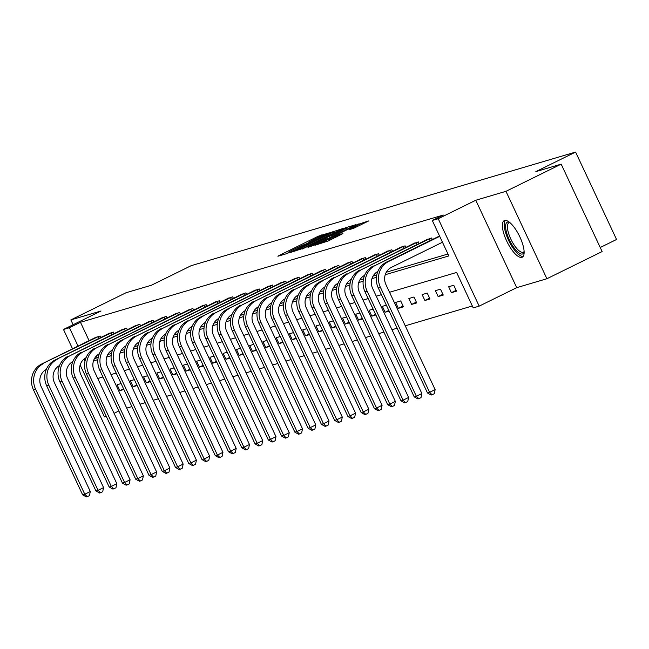 <?xml version="1.0" encoding="UTF-8"?>
<svg xmlns="http://www.w3.org/2000/svg" width="649" height="649" viewBox="0 0 649 649"><rect width="100%" height="100%" fill="white"/><g stroke="black" fill="none" stroke-linecap="round" stroke-linejoin="round"><path stroke-width="0.97" d="M329.197 232.861L318.261 236.22L279.24 255.43L277.902 256.25L286.769 253.629L288.659 252.469A8.21 0.446 -25.1 0 1 288.164 252.542A8.21 0.446 -25.1 0 1 292.926 249.849L296.179 248.251A8.21 0.446 -25.1 0 1 305.784 244.04L308.827 242.548A8.21 0.446 -25.1 0 1 308.332 242.621A8.21 0.446 -25.1 0 1 313.094 239.927L316.339 238.321A8.21 0.446 -25.1 0 1 325.952 234.119L329.197 232.861M504.622 220.49A20.379 6.823 -116.2 0 0 504.257 220.636A20.379 6.823 -116.2 0 0 506.869 241.412A20.379 6.823 -116.2 0 0 521.885 257.345A20.379 6.823 -116.2 0 0 522.25 257.207A20.379 6.823 -116.2 0 0 519.63 236.431A20.379 6.823 -116.2 0 0 504.622 220.49M353.421 228.407L368.859 220.863L355.855 225.114L315.341 245.16L328.345 240.917L342.907 233.583L338.697 234.833L320.687 242.945L350.363 228.05L358.808 224.481L349.057 229.673L353.421 228.407M561.174 164.14L602.126 251.561L546.904 278.737L505.96 191.317L561.174 164.14L535.839 171.628L575.598 152.061L191.163 265.676L151.404 285.244L126.068 292.731L70.846 319.908L101.025 310.993L63.48 329.473L69.427 327.713L80.476 322.277L443.316 215.038L432.275 220.473L438.229 218.721L479.173 306.133L473.226 307.894L456.62 272.45L389.538 292.277M505.96 191.317L475.774 200.241L438.229 218.721M341.423 229.381L342.753 228.553L329.903 232.78L289.389 252.826L302.393 248.583L341.423 229.381M345.885 227.629L355.733 224.724L354.395 225.544L315.373 244.746L307.999 247.326L325.319 238.702L326.804 237.858L323.851 238.702L302.166 249.062L342.883 228.943L345.885 227.629L346.688 229.34M70.846 319.908L73.11 324.727M600.228 247.512L616.55 239.481L575.598 152.061M80.476 322.277L89.091 340.676M96.303 356.074L97.074 357.713L98.226 357.372M107.807 354.541L111.49 353.454M121.071 350.622L124.754 349.535M134.335 346.704L138.018 345.617M147.591 342.786L151.282 341.699M160.855 338.867L164.538 337.772M174.119 334.941L177.802 333.854M187.383 331.022L191.066 329.935M200.646 327.104L204.33 326.017M213.902 323.186L217.593 322.099M227.166 319.267L230.857 318.18M240.43 315.349L244.113 314.254M253.694 311.431L257.377 310.336M266.958 307.504L270.641 306.417M280.214 303.586L283.905 302.499M293.478 299.668L297.169 298.581M306.742 295.749L310.425 294.662M320.006 291.831L323.689 290.744M333.27 287.913L336.953 286.817M346.534 283.994L350.217 282.899M359.789 280.068L363.481 278.981M373.053 276.149L376.736 275.062M386.317 272.231L447.98 254.01M95.07 337.731L100.06 335.987L100.782 337.529M108.334 333.813L113.324 332.069L114.046 333.61M121.59 329.895L126.587 328.151L127.309 329.692M134.854 325.976L139.843 324.232L140.565 325.774M148.118 322.058L153.107 320.306L153.829 321.847M161.382 318.132L166.371 316.387L167.093 317.929M174.646 314.213L179.635 312.469L180.357 314.011M187.91 310.295L192.899 308.551L193.621 310.092M201.166 306.377L206.155 304.632L206.877 306.174M214.43 302.458L219.419 300.714L220.141 302.256M227.694 298.54L232.683 296.796L233.405 298.337M240.957 294.614L245.947 292.869L246.669 294.411M254.221 290.695L259.211 288.951L259.933 290.492M267.477 286.777L272.466 285.033L273.188 286.574M280.741 282.859L285.73 281.114L286.452 282.656M294.005 278.94L298.994 277.196L299.716 278.737M307.269 275.022L312.258 273.278L312.98 274.819M320.533 271.104L325.522 269.351L326.244 270.893M333.789 267.177L338.786 265.433L339.508 266.974M347.053 263.259L352.042 261.515L352.764 263.056M360.317 259.34L365.306 257.596L366.028 259.138M373.581 255.422L378.57 253.678L379.292 255.219M386.845 251.504L391.834 249.76L392.556 251.301M400.108 247.585L405.098 245.841L405.82 247.383M413.364 243.667L418.354 241.915L419.076 243.456M426.628 239.741L431.617 237.996L432.339 239.538M126.733 408.124L131.901 406.59M139.997 404.205L145.165 402.672M153.253 400.279L158.421 398.754M166.517 396.361L171.685 394.835M179.781 392.442L184.949 390.917M193.045 388.524L198.213 386.999M206.309 384.606L211.477 383.08M219.565 380.687L224.741 379.154M232.829 376.769L237.996 375.236M246.093 372.842L251.26 371.317M259.357 368.924L264.524 367.399M272.621 365.006L277.788 363.481M285.885 361.087L291.052 359.562M299.14 357.169L304.308 355.644M312.404 353.251L317.572 351.717M325.668 349.324L330.836 347.799M338.932 345.406L344.1 343.881M352.196 341.488L357.364 339.962M365.452 337.569L370.62 336.044M378.716 333.651L383.884 332.126M391.98 329.733L397.147 328.199M405.244 325.814L472.326 305.987M121.112 383.559L117.096 384.743L119.862 390.649L123.878 389.465M134.375 379.641L130.352 380.825L133.118 386.731L137.142 385.547M147.631 375.722L143.616 376.907L146.382 382.813L150.398 381.628M160.895 371.804L156.88 372.988L159.646 378.894L163.662 377.71M174.159 367.878L170.143 369.07L172.91 374.976L176.926 373.783M187.423 363.959L183.407 365.152L186.174 371.058L190.189 369.865M200.687 360.041L196.663 361.225L199.43 367.139L203.453 365.947M213.943 356.123L209.927 357.307L212.694 363.213L216.709 362.028M227.207 352.204L223.191 353.389L225.957 359.295L229.973 358.11M240.471 348.286L236.455 349.47L239.221 355.376L243.237 354.192M253.735 344.368L249.719 345.552L252.485 351.458L256.501 350.273M266.999 340.441L262.975 341.634L265.749 347.539L269.765 346.347M280.254 336.523L276.239 337.715L279.005 343.621L283.029 342.429M293.518 332.604L289.503 333.789L292.269 339.695L296.285 338.51M306.782 328.686L302.767 329.87L305.533 335.776L309.549 334.592M320.046 324.768L316.031 325.952L318.797 331.858L322.813 330.674M333.31 320.849L329.294 322.034L332.061 327.94L336.077 326.755M346.574 316.923L342.55 318.115L345.317 324.021L349.34 322.837M359.83 313.005L355.814 314.197L358.581 320.103L362.596 318.91M373.094 309.086L369.078 310.279L371.845 316.185L375.86 314.992M386.358 305.168L382.342 306.352L385.108 312.258L389.124 311.074M398.372 308.34L403.467 306.831L400.701 300.925L395.606 302.434L398.372 308.34L403.086 306.02M411.628 304.422L416.731 302.913L413.965 297.007L408.862 298.516L411.628 304.422L416.35 302.101M424.892 300.503L429.995 298.994L427.229 293.088L422.126 294.597L424.892 300.503L429.614 298.183M438.156 296.585L443.259 295.076L440.493 289.17L435.39 290.679L438.156 296.585L442.878 294.265M451.42 292.667L456.523 291.158L453.756 285.252L448.654 286.761L451.42 292.667L456.142 290.338M475.774 200.241L516.726 287.653L546.904 278.737M516.726 287.653L479.173 306.133M118.848 410.955L114.062 413.308M106.266 416.342L104.424 416.885L80.143 365.054M385.238 274.722L448.873 255.917L432.275 220.473M93.464 360.949L97.894 359.643M106.728 357.031L111.157 355.725M119.992 353.113L124.421 351.807M133.248 349.194L137.685 347.88M146.512 345.276L150.949 343.962M159.776 341.358L164.205 340.044M173.04 337.431L177.469 336.125M186.304 333.513L190.733 332.207M199.567 329.595L203.997 328.289M212.823 325.676L217.261 324.37M226.087 321.758L230.517 320.444M239.351 317.84L243.781 316.525M252.615 313.921L257.045 312.607M265.879 309.995L270.308 308.689M279.135 306.077L283.572 304.77M292.399 302.158L296.836 300.852M305.663 298.24L310.092 296.926M318.927 294.322L323.356 293.007M332.191 290.403L336.62 289.089M345.446 286.477L349.884 285.171M358.71 282.558L363.148 281.252M371.974 278.64L376.404 277.334M69.427 327.713L78.05 346.112M84.094 359.011L85.027 361.006M72.542 348.821L63.48 329.473M381.442 294.67L376.274 296.195M368.178 298.589L363.01 300.122M354.914 302.507L349.746 304.04M341.65 306.433L336.482 307.959M328.394 310.352L323.226 311.877M315.13 314.27L309.962 315.795M301.866 318.188L296.698 319.714M288.602 322.107L283.435 323.632M275.338 326.025L270.171 327.558M262.082 329.952L256.915 331.477M248.818 333.87L243.651 335.395M235.555 337.788L230.387 339.313M222.291 341.707L217.123 343.232M209.027 345.625L203.859 347.15M195.771 349.543L190.595 351.077M182.507 353.462L177.339 354.995M169.243 357.388L164.075 358.913M155.979 361.306L150.811 362.832M142.715 365.225L137.547 366.75M129.451 369.143L124.283 370.668M116.195 373.061L111.028 374.587M102.931 376.98L97.764 378.513M97.074 357.713L94.186 359.132M119.862 390.649L123.578 388.824M133.118 386.731L136.842 384.906M146.382 382.813L150.097 380.987M159.646 378.894L163.361 377.069M172.91 374.976L176.625 373.143M186.174 371.058L189.889 369.224M199.43 367.139L203.153 365.306M212.694 363.213L216.409 361.388M225.957 359.295L229.673 357.469M239.221 355.376L242.937 353.551M252.485 351.458L256.201 349.624M265.749 347.539L269.465 345.706M279.005 343.621L282.721 341.788M292.269 339.695L295.985 337.869M305.533 335.776L309.248 333.951M318.797 331.858L322.512 330.033M332.061 327.94L335.776 326.114M345.317 324.021L349.04 322.188M358.581 320.103L362.296 318.27M371.845 316.185L375.56 314.351M385.108 312.258L388.824 310.433M330.787 232.691L294.711 250.684A8.21 0.446 -25.1 0 0 304.316 246.482L327.737 234.954A8.21 0.446 -25.1 0 0 332.499 232.269A8.21 0.446 -25.1 0 0 332.004 232.334L330.787 232.691M341.739 230.614L345.722 228.367L337.277 231.936L326.739 237.234L332.686 235.068L341.739 230.614L342.177 231.555M96.336 337.091L41.731 363.984L98.68 336.393M46.298 369.427A13.061 12.29 73.5 0 0 41.114 386.504L90.308 491.52L89.448 495.601L87.242 496.688L86.39 496.939L82.658 494.871L33.464 389.854A19.592 18.432 -106.5 0 1 41.731 363.984M82.658 494.871L84.784 494.238L35.59 389.222A19.592 18.432 -106.5 0 1 43.856 363.351M87.242 496.688L84.784 494.238L90.308 491.52M98.713 338.551L97.877 336.766M524.132 252.08A17.637 5.906 63.8 0 1 522.494 253.994A17.637 5.906 63.8 0 1 509.278 239.749A17.637 5.906 63.8 0 1 507.55 222.104A17.637 5.906 63.8 0 1 509.465 222.274M509.936 222.664A16.33 5.468 -116.2 0 0 509.205 222.745A16.33 5.468 -116.2 0 0 508.913 222.858A16.33 5.468 -116.2 0 0 511.014 239.497A16.33 5.468 -116.2 0 0 523.045 252.274A16.33 5.468 -116.2 0 0 523.337 252.161A16.33 5.468 -116.2 0 0 524.116 251.463M505.401 220.392A20.249 6.782 -116.2 0 0 508.938 241.047A20.249 6.782 -116.2 0 0 523.143 256.452M109.6 333.164L54.995 360.065L111.944 332.475M59.562 365.509A13.061 12.29 73.5 0 0 54.378 382.586L103.572 487.602L102.712 491.682L100.506 492.769L99.654 493.021L95.922 490.952L46.728 385.936A19.592 18.432 -106.5 0 1 54.995 360.065M95.922 490.952L98.048 490.32L48.853 385.303A19.592 18.432 -106.5 0 1 57.12 359.432M100.506 492.769L98.048 490.32L103.572 487.602M111.977 334.624L111.141 332.848M122.864 329.246L70.384 355.514L125.2 328.556M72.826 361.59A13.061 12.29 73.5 0 0 67.642 378.667L116.836 483.683L115.976 487.756L113.77 488.843L112.918 489.095L109.186 487.034L59.992 382.018A19.592 18.432 -106.5 0 1 68.259 356.139M109.186 487.034L111.312 486.401L62.117 381.385A19.592 18.432 -106.5 0 1 70.384 355.514M113.77 488.843L111.312 486.401L116.836 483.683M125.233 330.706L124.405 328.929M136.128 325.327L83.648 351.596L138.464 324.638M86.082 357.672A13.061 12.29 73.5 0 0 80.898 374.749L130.092 479.765L129.24 483.838L127.034 484.925L126.182 485.176L122.45 483.107L73.256 378.091A19.592 18.432 -106.5 0 1 81.523 352.22M122.45 483.107L124.576 482.483L75.381 377.467A19.592 18.432 -106.5 0 1 83.648 351.596M127.034 484.925L124.576 482.483L130.092 479.765M138.497 326.788L137.669 325.011M149.384 321.409L96.912 347.677L151.728 320.72M99.346 353.746A13.061 12.29 73.5 0 0 94.162 370.83L143.356 475.847L142.504 479.919L140.289 481.006L139.446 481.258L135.706 479.189L86.52 374.173A19.592 18.432 -106.5 0 1 94.786 348.302M135.706 479.189L137.831 478.564L88.645 373.548A19.592 18.432 -106.5 0 1 96.912 347.677M140.289 481.006L137.831 478.564L143.356 475.847M151.761 322.869L150.925 321.093M162.648 317.491L110.168 343.759L164.992 316.801M112.61 349.827A13.061 12.29 73.5 0 0 107.426 366.912L156.62 471.928L155.768 476.001L153.553 477.088L152.702 477.339L148.97 475.271L99.776 370.255A19.592 18.432 -106.5 0 1 108.042 344.384M148.97 475.271L151.095 474.646L101.901 369.63A19.592 18.432 -106.5 0 1 110.168 343.759M153.553 477.088L151.095 474.646L156.62 471.928M165.024 318.951L164.189 317.174M175.911 313.572L121.306 340.465L178.256 312.875M125.874 345.909A13.061 12.29 73.5 0 0 120.69 362.994L169.884 468.01L169.024 472.083L166.817 473.17L165.966 473.421L162.234 471.352L113.04 366.336A19.592 18.432 -106.5 0 1 121.306 340.465M162.234 471.352L164.359 470.728L115.165 365.712A19.592 18.432 -106.5 0 1 123.432 339.833M166.817 473.17L164.359 470.728L169.884 468.01M178.288 315.033L177.453 313.248M189.175 309.654L136.696 335.914L191.512 308.956M139.137 341.991A13.061 12.29 73.5 0 0 133.954 359.067L183.148 464.084L182.288 468.164L180.081 469.251L179.229 469.503L175.498 467.434L126.304 362.418A19.592 18.432 -106.5 0 1 134.57 336.547M175.498 467.434L177.623 466.801L128.429 361.785A19.592 18.432 -106.5 0 1 136.696 335.914M180.081 469.251L177.623 466.801L183.148 464.084M191.544 311.114L190.717 309.33M202.439 305.728L149.96 331.996L204.776 305.038M152.393 338.072A13.061 12.29 73.5 0 0 147.218 355.149L196.404 460.165L195.552 464.246L193.345 465.333L192.493 465.584L188.762 463.516L139.567 358.499A19.592 18.432 -106.5 0 1 147.834 332.621M188.762 463.516L190.887 462.883L141.693 357.867A19.592 18.432 -106.5 0 1 149.96 331.996M193.345 465.333L190.887 462.883L196.404 460.165M204.808 307.188L203.981 305.411M215.703 301.809L163.224 328.078L218.04 301.12M165.657 334.154A13.061 12.29 73.5 0 0 160.473 351.231L209.668 456.247L208.816 460.319L206.601 461.407L205.757 461.658L202.026 459.589L152.831 354.573A19.592 18.432 -106.5 0 1 161.098 328.702M202.026 459.589L204.151 458.965L154.957 353.948A19.592 18.432 -106.5 0 1 163.224 328.078M206.601 461.407L204.151 458.965L209.668 456.247M218.072 303.27L217.237 301.493M228.959 297.891L176.479 324.159L231.304 297.201M178.921 330.236A13.061 12.29 73.5 0 0 173.737 347.312L222.932 452.329L222.08 456.401L219.865 457.488L219.021 457.74L215.281 455.671L166.087 350.655A19.592 18.432 -106.5 0 1 174.354 324.784M215.281 455.671L217.407 455.046L168.213 350.03A19.592 18.432 -106.5 0 1 176.479 324.159M219.865 457.488L217.407 455.046L222.932 452.329M231.336 299.351L230.5 297.575M242.223 293.973L189.743 320.241L244.568 293.283M192.185 326.309A13.061 12.29 73.5 0 0 187.001 343.394L236.195 448.41L235.336 452.483L233.129 453.57L232.277 453.821L228.545 451.753L179.351 346.736A19.592 18.432 -106.5 0 1 187.618 320.866M228.545 451.753L230.671 451.128L181.477 346.112A19.592 18.432 -106.5 0 1 189.743 320.241M233.129 453.57L230.671 451.128L236.195 448.41M244.6 295.433L243.764 293.656M255.487 290.054L200.882 316.947L257.831 289.357M205.449 322.391A13.061 12.29 73.5 0 0 200.265 339.476L249.459 444.492L248.599 448.564L246.393 449.652L245.541 449.903L241.809 447.834L192.615 342.818A19.592 18.432 -106.5 0 1 200.882 316.947M241.809 447.834L243.935 447.21L194.741 342.193A19.592 18.432 -106.5 0 1 203.007 316.314M246.393 449.652L243.935 447.21L249.459 444.492M257.864 291.515L257.028 289.73M268.751 286.136L216.271 312.396L271.087 285.438M218.705 318.472A13.061 12.29 73.5 0 0 213.529 335.549L262.715 440.566L261.863 444.646L259.657 445.733L258.805 445.985L255.073 443.916L205.879 338.9A19.592 18.432 -106.5 0 1 214.146 313.029M255.073 443.916L257.199 443.283L208.004 338.267A19.592 18.432 -106.5 0 1 216.271 312.396M259.657 445.733L257.199 443.283L262.715 440.566M271.12 287.596L270.292 285.811M282.015 282.21L227.41 309.111L284.351 281.52M231.969 314.554A13.061 12.29 73.5 0 0 226.785 331.631L275.979 436.647L275.127 440.728L272.921 441.815L272.069 442.066L268.337 439.998L219.143 334.981A19.592 18.432 -106.5 0 1 227.41 309.111M268.337 439.998L270.463 439.365L221.268 334.349A19.592 18.432 -106.5 0 1 229.535 308.478M272.921 441.815L270.463 439.365L275.979 436.647M284.384 283.67L283.548 281.893M295.271 278.291L242.791 304.559L297.615 277.602M245.233 310.636A13.061 12.29 73.5 0 0 240.049 327.713L289.243 432.729L288.391 436.801L286.177 437.888L285.333 438.14L281.593 436.079L232.407 331.063A19.592 18.432 -106.5 0 1 240.665 305.184M281.593 436.079L283.718 435.447L234.532 330.43A19.592 18.432 -106.5 0 1 242.791 304.559M286.177 437.888L283.718 435.447L289.243 432.729M297.648 279.751L296.812 277.975M308.535 274.373L256.055 300.641L310.879 273.683M258.497 306.717A13.061 12.29 73.5 0 0 253.313 323.794L302.507 428.811L301.647 432.883L299.44 433.97L298.589 434.222L294.857 432.153L245.663 327.137A19.592 18.432 -106.5 0 1 253.929 301.266M294.857 432.153L296.982 431.528L247.788 326.512A19.592 18.432 -106.5 0 1 256.055 300.641M299.44 433.97L296.982 431.528L302.507 428.811M310.912 275.833L310.076 274.056M321.799 270.455L269.319 296.723L324.143 269.765M271.761 302.791A13.061 12.29 73.5 0 0 266.577 319.876L315.771 424.892L314.911 428.965L312.704 430.052L311.853 430.303L308.121 428.235L258.927 323.218A19.592 18.432 -106.5 0 1 267.193 297.347M308.121 428.235L310.246 427.61L261.052 322.594A19.592 18.432 -106.5 0 1 269.319 296.723M312.704 430.052L310.246 427.61L315.771 424.892M324.176 271.915L323.34 270.138M335.062 266.536L282.583 292.804L337.399 265.847M285.016 298.873A13.061 12.29 73.5 0 0 279.841 315.958L329.035 420.974L328.175 425.046L325.968 426.133L325.117 426.385L321.385 424.316L272.191 319.3A19.592 18.432 -106.5 0 1 280.457 293.429M321.385 424.316L323.51 423.692L274.316 318.675A19.592 18.432 -106.5 0 1 282.583 292.804M325.968 426.133L323.51 423.692L329.035 420.974M337.431 267.996L336.604 266.22M348.326 262.618L295.847 288.878L350.663 261.92M298.28 294.954A13.061 12.29 73.5 0 0 293.097 312.039L342.291 417.056L341.439 421.128L339.232 422.215L338.38 422.467L334.649 420.398L285.455 315.382A19.592 18.432 -106.5 0 1 293.721 289.511M334.649 420.398L336.774 419.773L287.58 314.757A19.592 18.432 -106.5 0 1 295.847 288.878M339.232 422.215L336.774 419.773L342.291 417.056M350.695 264.078L349.86 262.293M361.582 258.7L306.977 285.592L363.927 258.002M311.544 291.036A13.061 12.29 73.5 0 0 306.36 308.113L355.555 413.129L354.703 417.21L352.488 418.297L351.644 418.548L347.905 416.48L298.718 311.463A19.592 18.432 -106.5 0 1 306.977 285.592M347.905 416.48L350.03 415.847L300.844 310.83A19.592 18.432 -106.5 0 1 309.102 284.96M352.488 418.297L350.03 415.847L355.555 413.129M363.959 260.16L363.124 258.375M374.846 254.773L320.241 281.674L377.191 254.083M324.808 287.118A13.061 12.29 73.5 0 0 319.624 304.194L368.819 409.211L367.959 413.291L365.752 414.378L364.9 414.63L361.168 412.561L311.974 307.545A19.592 18.432 -106.5 0 1 320.241 281.674M361.168 412.561L363.294 411.928L314.1 306.912A19.592 18.432 -106.5 0 1 322.366 281.041M365.752 414.378L363.294 411.928L368.819 409.211M377.223 256.233L376.388 254.457M388.11 250.855L335.63 277.123L390.455 250.165M338.072 283.199A13.061 12.29 73.5 0 0 332.888 300.276L382.083 405.292L381.223 409.365L379.016 410.452L378.164 410.703L374.432 408.643L325.238 303.627A19.592 18.432 -106.5 0 1 333.505 277.748M374.432 408.643L376.558 408.01L327.364 302.994A19.592 18.432 -106.5 0 1 335.63 277.123M379.016 410.452L376.558 408.01L382.083 405.292M390.487 252.315L389.651 250.538M401.374 246.936L348.894 273.205L403.71 246.247M351.336 279.281A13.061 12.29 73.5 0 0 346.152 296.358L395.346 401.374L394.487 405.447L392.28 406.534L391.428 406.785L387.696 404.716L338.502 299.7A19.592 18.432 -106.5 0 1 346.769 273.829M387.696 404.716L389.822 404.092L340.628 299.075A19.592 18.432 -106.5 0 1 348.894 273.205M392.28 406.534L389.822 404.092L395.346 401.374M403.743 248.397L402.915 246.62M414.638 243.018L362.158 269.286L416.974 242.328M364.592 275.354A13.061 12.29 73.5 0 0 359.416 292.439L408.602 397.456L407.75 401.528L405.544 402.615L404.692 402.867L400.96 400.798L351.766 295.782A19.592 18.432 -106.5 0 1 360.033 269.911M400.96 400.798L403.086 400.173L353.892 295.157A19.592 18.432 -106.5 0 1 362.158 269.286M405.544 402.615L403.086 400.173L408.602 397.456M417.007 244.478L416.179 242.702M427.902 239.1L375.422 265.368L430.238 238.41M377.856 271.436A13.061 12.29 73.5 0 0 372.672 288.521L421.866 393.537L421.014 397.61L418.8 398.697L417.956 398.948L414.224 396.88L365.03 291.863A19.592 18.432 -106.5 0 1 373.297 265.993M414.224 396.88L416.35 396.255L367.156 291.239A19.592 18.432 -106.5 0 1 375.422 265.368M418.8 398.697L416.35 396.255L421.866 393.537M430.271 240.56L429.435 238.783M442.472 242.239L391.444 267.347A13.061 12.29 73.5 0 0 385.936 284.603L435.13 389.619L434.278 393.692L432.064 394.779L431.212 395.03L427.48 392.961L378.286 287.945A19.592 18.432 -106.5 0 1 386.553 262.074L439.543 235.993M427.48 392.961L429.606 392.337L380.411 287.32A19.592 18.432 -106.5 0 1 388.678 261.442L439.706 236.333M432.064 394.779L429.606 392.337L435.13 389.619M318.716 237.185L318.261 236.22M321.701 235.822L321.271 234.906M333.708 233.178L332.913 231.466M293.746 251.569L293.502 251.041M294.954 251.212L294.711 250.684M304.754 247.423L304.316 246.482M328.175 235.895L327.737 234.954M325.757 239.635L325.319 238.702M327.599 238.727L326.893 237.209M330.187 237.461L329.684 236.382M333.132 236.009L332.686 235.068M355.254 227.653L354.825 226.728M329.57 240.308L329.132 239.367M336.133 237.08L335.687 236.147M339.07 235.636L338.697 234.833M359.66 225.503L358.865 223.8M33.464 389.854L35.59 389.222M46.728 385.936L48.853 385.303M59.992 382.018L62.117 381.385M73.256 378.091L75.381 377.467M86.52 374.173L88.645 373.548M99.776 370.255L101.901 369.63M113.04 366.336L115.165 365.712M126.304 362.418L128.429 361.785M139.567 358.499L141.693 357.867M152.831 354.573L154.957 353.948M166.087 350.655L168.213 350.03M179.351 346.736L181.477 346.112M192.615 342.818L194.741 342.193M205.879 338.9L208.004 338.267M219.143 334.981L221.268 334.349M232.407 331.063L234.532 330.43M245.663 327.137L247.788 326.512M258.927 323.218L261.052 322.594M272.191 319.3L274.316 318.675M285.455 315.382L287.58 314.757M298.718 311.463L300.844 310.83M311.974 307.545L314.1 306.912M325.238 303.627L327.364 302.994M338.502 299.7L340.628 299.075M351.766 295.782L353.892 295.157M365.03 291.863L367.156 291.239M386.553 262.074L388.678 261.442M378.286 287.945L380.411 287.32M308.526 243.034L308.332 242.621M288.359 252.956L288.164 252.542M293.648 251.593L293.389 251.058M333.067 233.486L332.499 232.269M327.283 238.889L326.804 237.858M346.274 229.543L345.722 228.367M327.469 238.8L326.739 237.234M359.359 225.657L358.808 224.481M320.963 243.521L320.687 242.945"/></g></svg>
